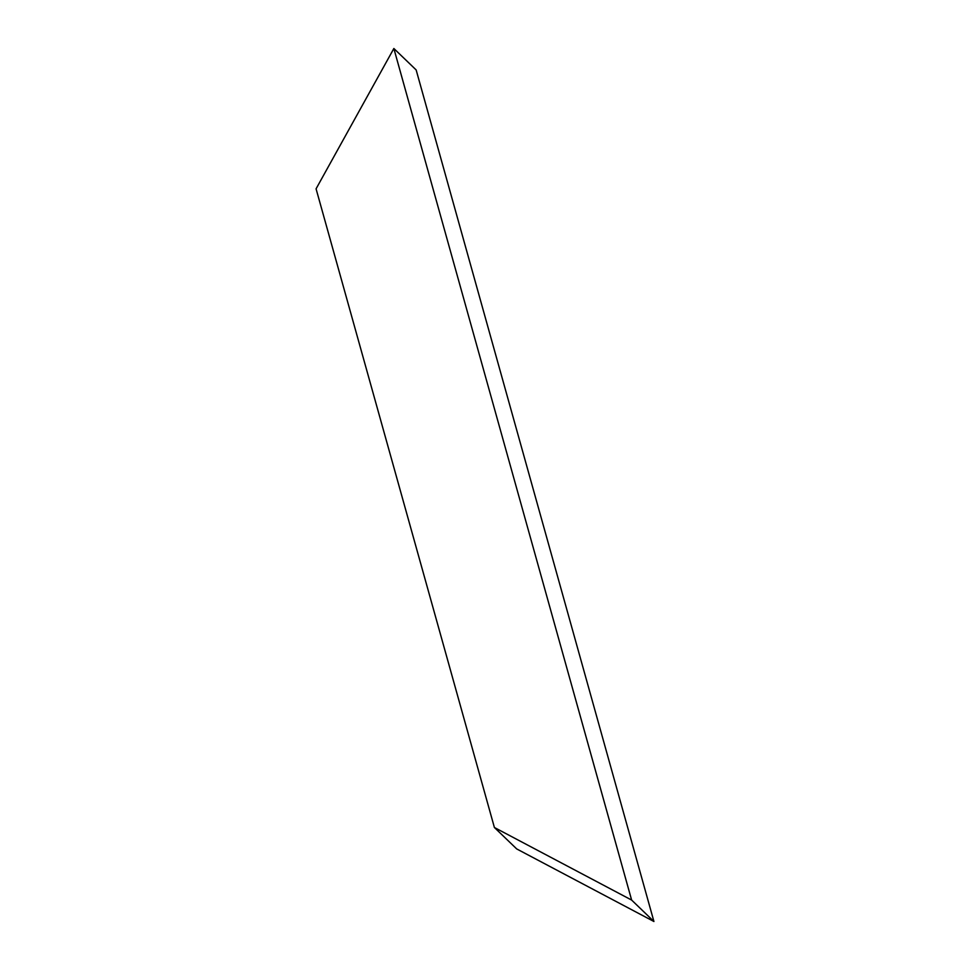 <?xml version="1.0" encoding="UTF-8"?>
<svg xmlns="http://www.w3.org/2000/svg" width="970" height="970" viewBox="0 0 970 970"><rect width="100%" height="100%" fill="white"/><g stroke="black" fill="none" stroke-linecap="round" stroke-linejoin="round"><path stroke-width="1.45" d="M316.075 188.823L393.856 48.5L631.628 900.063L494.397 827.495L316.075 188.823M494.397 827.495L516.707 848.932L653.926 921.5L416.154 69.937L393.856 48.5M653.926 921.5L631.628 900.063"/></g></svg>
